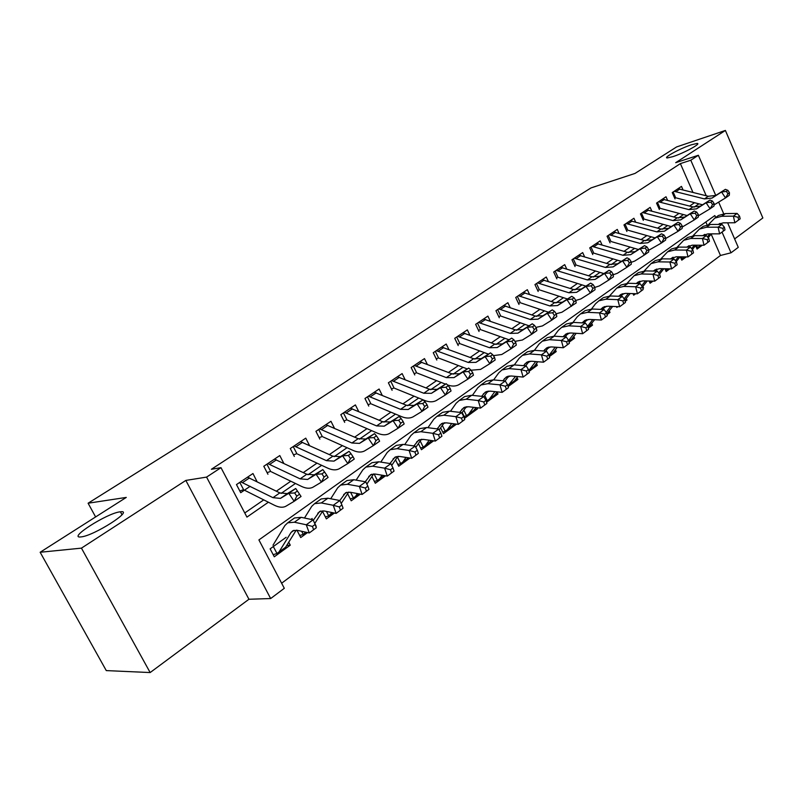 <?xml version="1.0" encoding="UTF-8"?>
<svg xmlns="http://www.w3.org/2000/svg" width="803" height="803" viewBox="0 0 803 803"><rect width="100%" height="100%" fill="white"/><g stroke="black" fill="none" stroke-linecap="round" stroke-linejoin="round"><path stroke-width="1.2" d="M120.048 511.842L120.4 511.802C134.884 509.574 93.971 535.872 81.063 536.906L81.043 536.906C66.759 538.863 107.2 513.067 120.048 511.842M691.293 144.811L697.054 143.446C701.922 143.275 684.005 153.082 672.854 156.655L667.323 157.94C662.505 158.071 680.131 148.435 691.293 144.811M715.674 217.493L714.841 215.565L258.907 539.927L284.302 588.308L270.661 598.546L206.572 477.102L220.986 467.667L246.933 517.102L268.403 502.216M248.94 599.259L185.834 480.425L81.444 548.138L40.15 552.263L106.277 670.595L150.151 672.553L248.94 599.259L270.661 598.546M734.604 238.923L762.85 217.964L725.39 130.447L675.694 162.688L698.359 155.27L715.784 195.49M727.628 222.802L738.268 247.354L731.021 252.794L722.027 232.097M281.632 583.219L720.482 255.474L731.021 252.794M81.444 548.138L150.151 672.553M40.15 552.263L126.272 497.418L88.099 503.22L591.018 187.912L634.992 173.438L676.608 146.929L725.39 130.447M257.04 481.649L252.975 473.529L236.473 484.59L240.719 492.691L250.165 486.297M283.78 463.321L279.785 455.562L263.796 466.272L267.941 474.272M309.496 445.484L305.762 438.157L290.274 448.536L294.32 456.425M334.46 428.22L330.956 421.274L315.93 431.341L319.885 439.131M358.69 411.497L355.388 404.903L340.813 414.669L344.688 422.358M382.208 395.277L379.106 389.013L364.964 398.489L368.748 406.087M405.063 379.558L402.122 373.586L388.391 382.79L392.095 390.288M427.266 364.301L424.486 358.6L411.146 367.543L414.77 374.951M448.847 349.486L446.217 344.035L433.259 352.728L436.802 360.045M469.845 335.102L467.346 329.882L454.739 338.324L458.222 345.561M490.262 321.12L487.893 316.111L475.627 324.332L479.04 331.478M510.136 307.529L507.877 302.721L495.953 310.711L499.285 317.777M529.478 294.31L527.33 289.692L515.717 297.471L518.989 304.447M548.319 281.441L546.261 276.995L534.959 284.573L538.171 291.469M566.677 268.915L564.71 264.639L553.699 272.016L556.85 278.842M584.564 256.729L582.677 252.594L571.957 259.781L575.048 266.526M601.999 244.845L600.192 240.86L589.733 247.866L592.775 254.541M618.993 233.271L617.266 229.417L607.068 236.253L610.049 242.847M635.574 221.979L633.918 218.265L623.971 224.92L626.902 231.455M651.755 210.978L650.159 207.375L640.463 213.879L643.333 220.333M667.544 200.248L666.008 196.755L656.543 203.099L659.373 209.483M695.559 245.648L697.064 249.05L702.324 245.226M680.312 256.819L681.787 260.172L686.304 256.89M664.904 268.754L666.149 271.555L669.873 268.844M649.125 281.02L650.119 283.228L653.01 281.12M642.781 288.177L643.594 287.976L642.862 288.508M632.985 293.627L633.687 295.183L635.705 293.717M624.945 300.543L627.002 300.051L625.166 301.386M616.453 306.595L616.834 307.449L617.929 306.656M607.47 313.029L609.979 312.437L606.978 314.625M589.964 325.727L592.524 325.155L588.298 328.226M571.997 338.766L574.607 338.193L569.086 342.208M553.558 352.146L556.208 351.584L549.332 356.582M534.617 365.887L537.327 365.325L529.016 371.377M515.155 380L517.925 379.448L508.098 386.604M495.16 394.494L497.99 393.962L486.568 402.273M474.603 409.4L477.494 408.878L464.917 418.032L462.227 412.481M453.454 424.727L456.415 424.225L443.477 433.64L440.636 427.818M418.413 443.597L421.424 449.7L433.61 440.827M395.518 459.818L398.71 466.232L409.962 458.041M371.919 476.51L375.312 483.255L385.56 475.798M347.589 493.674L351.212 500.801L360.396 494.126M322.495 511.35L326.369 518.889L334.399 513.037M296.959 530.251L300.734 537.548L307.549 532.58M720.482 255.474L711.157 234.125M707.102 224.83L705.847 221.959M672.773 258.365L671.93 258.978M656.934 269.798L655.128 271.103M640.694 281.512L638.315 283.228M642.892 286.41L643.594 287.976M624.041 293.527L621.11 295.645M626.27 298.445L627.002 300.051M606.406 306.254L603.455 308.382M609.226 310.791L609.979 312.437M588.117 319.443L585.327 321.461M591.741 323.448L592.524 325.155M569.347 332.984L566.707 334.891M573.794 336.437L574.607 338.193M550.045 346.916L547.576 348.693M555.365 349.767L556.208 351.584M530.201 361.23L527.922 362.876M536.444 363.458L537.327 365.325M509.795 375.955L507.697 377.46M517.012 377.51L517.925 379.448M488.796 391.101L486.909 392.456M497.027 391.954L497.99 393.962M467.175 406.689L465.509 407.894M476.932 407.713L477.494 408.878M444.922 422.749L443.477 423.793M421.987 439.301L420.792 440.154M398.348 456.345L397.415 457.017M373.977 473.931L373.325 474.402M314.736 523.526L322.826 510.828M312.196 518.497L310.962 519.39M314.766 523.486L316.211 526.286M286.159 537.287L270.129 548.85L274.295 556.79L290.264 545.167L288.729 542.226M692.919 192.329L680.382 163.611L211.39 469.273L220.986 467.667M244.764 512.966L263.745 499.878M276.352 491.175L290.786 481.218M303.293 472.596L316.994 463.14M329.381 454.588L342.389 445.625M354.665 437.143L367.011 428.641M379.187 420.24L390.89 412.16M402.965 403.829L414.067 396.17M426.032 387.919L436.571 380.642M448.435 372.462L458.433 365.566M470.187 357.455L479.672 350.911M491.326 342.871L500.319 336.668M511.872 328.698L520.404 322.816M531.857 314.917L539.937 309.336M551.3 301.506L558.948 296.227M570.21 288.458L577.457 283.449M588.629 275.75L595.495 271.012M606.566 263.374L613.06 258.897M624.031 251.319L630.174 247.083M641.065 239.575L646.867 235.57M657.657 228.122L663.148 224.338M673.847 216.961L679.027 213.387M689.636 206.07L694.515 202.697M682.962 189.769L681.476 186.386L672.241 192.579L675.022 198.903M88.099 503.22L95.617 516.941M185.834 480.425L206.572 477.102M680.382 163.611L690.781 160.229L698.359 155.27M718.715 202.246L723.684 213.708M706.218 195.741L690.781 160.229M281.07 493.443L295.454 483.466M308.001 474.774L321.652 465.308M334.098 456.686L347.037 447.713M359.373 439.161L371.648 430.649M383.884 422.177L395.528 414.107M407.653 405.706L418.694 398.047M430.709 389.716L441.188 382.459M453.103 374.198L463.03 367.312M474.844 359.132L484.259 352.597M495.963 344.487L504.886 338.304M516.5 330.254L524.951 324.392M536.464 316.412L544.474 310.861M555.887 302.952L563.465 297.692M574.777 289.853L581.964 284.874M593.176 277.105L599.971 272.388M611.093 264.689L617.517 260.232M628.548 252.584L634.621 248.378M645.552 240.8L651.293 236.825M662.134 229.307L667.544 225.553M678.294 218.105L683.403 214.562M694.063 207.174L698.881 203.842M286.711 545.468L290.264 545.167M677.973 188.735L708.296 196.273L715.834 195.43L725.37 189.337L721.556 191.987L726.354 191.395L727.94 193.784L729.455 192.72L727.879 190.331L726.354 191.395M674.129 191.315L704.482 198.913L712.03 198.08L721.556 191.987L725.51 197.939L714.028 204.926M729.455 192.72L729.305 195.27L725.51 197.939L727.94 193.784M702.555 204.795L676.407 197.96M673.125 191.987L675.684 197.819M727.879 190.331L725.37 189.337M696.502 245.196L697.576 247.665L696.623 248.047M718.012 224.418L723.212 222.843L734.855 222.752L733.38 216.137L721.716 216.278L714.75 218.145L708.507 224.589M740.165 218.828L734.855 222.752L740.165 218.828L739.573 216.178L738.077 217.272L738.67 219.922M738.077 217.272L733.38 216.137L737.134 213.427L725.49 213.578L718.524 215.455L716.758 216.72M697.576 247.665L700.547 245.216M708.176 237.758L711.378 233.864M719.137 224.418L719.96 223.415M707.403 236.845L709.852 233.864M737.134 213.427L739.573 216.178M662.445 199.144L692.899 206.923L700.467 206.12L709.993 200.037L706.088 202.757L710.936 202.165L712.532 204.584L714.088 203.49L712.492 201.081L710.936 202.165M658.5 201.794L688.994 209.633L696.562 208.84L706.088 202.757L710.093 208.78L698.309 215.866M714.088 203.49L713.987 206.05L710.093 208.78L712.532 204.584M687.117 215.555L660.829 208.499M657.496 202.466L660.096 208.348M712.492 201.081L709.993 200.037M646.525 209.814L677.13 217.844L684.708 217.081L694.234 211.008L690.239 213.799L695.117 213.217L696.743 215.656L698.339 214.542L696.723 212.102L695.117 213.217M642.48 212.524L673.125 220.624L680.713 219.871L690.239 213.799L694.284 219.902L682.179 227.078M698.339 214.542L698.279 217.091L694.284 219.902L696.743 215.656M671.298 226.587L644.859 219.299M641.487 213.196L644.136 219.149M696.723 212.102L694.234 211.008M630.214 220.745L660.959 229.046L668.558 228.323L678.073 222.26L673.968 225.121L678.896 224.539L680.542 227.018L682.189 225.874L680.542 223.395L678.896 224.539M626.069 223.525L656.854 231.886L664.462 231.184L673.968 225.121L678.073 231.294L665.627 238.561M682.189 225.874L682.169 228.423L678.073 231.294L680.542 227.018M655.077 237.899L628.498 230.371M625.075 224.188L627.765 230.21M680.542 223.395L678.073 222.26M613.492 231.947L644.377 240.529L651.996 239.856L661.501 233.803L657.286 236.734L662.264 236.162L663.93 238.672L665.607 237.497L663.94 234.988L662.264 236.162M609.246 234.797L640.162 243.439L647.79 242.777L657.286 236.734L661.451 242.998L648.633 250.325M665.607 237.497L665.647 240.047L661.451 242.998L663.93 238.672M638.445 249.492L611.725 241.713M608.242 235.46L610.993 241.542M663.94 234.988L661.501 233.803M681.536 256.83L682.369 258.717L681.335 259.138M702.434 235.64L707.935 233.874L719.629 233.854L718.093 227.179L706.399 227.239L699.413 229.086L693.029 235.731M724.999 229.879L719.629 233.854L724.999 229.879L724.386 227.209L722.851 228.333L723.463 231.003M722.851 228.333L718.093 227.179L721.957 224.398L710.264 224.479L703.287 226.326L701.521 227.59M682.369 258.717L684.849 256.87M692.387 249.552L695.93 245.196M703.719 235.64L704.733 234.406M691.594 248.589L694.364 245.186M721.957 224.398L724.386 227.209M666.229 268.774L666.791 270.049L665.677 270.491M686.485 247.153L692.286 245.176L704.01 245.236L702.434 238.501L690.7 238.481L683.704 240.298L677.17 247.163M709.45 241.211L704.01 245.236L709.45 241.211L708.818 238.521L707.242 239.665L707.875 242.365M707.242 239.665L702.434 238.501L706.389 235.64L694.655 235.65L687.669 237.467L685.903 238.732M666.791 270.049L668.718 268.824M676.186 261.658L680.111 256.809M687.92 247.163L689.125 245.678M675.373 260.644L678.485 256.789M706.389 235.64L708.818 238.521M650.56 281.06L650.831 281.652L649.627 282.124M670.164 258.957L676.226 256.769L688 256.91L686.374 250.104L674.6 250.014L667.594 251.791L660.909 258.887M693.501 252.835L688 256.91L693.501 252.835L692.859 250.114L691.232 251.289L691.885 254.019M691.232 251.289L686.374 250.104L690.429 247.173L678.655 247.103L671.659 248.89L669.893 250.155M650.831 281.652L651.946 281.09M659.574 274.094L663.88 268.734M671.72 258.978L673.125 257.231M658.741 273.03L662.214 268.704M690.429 247.173L692.859 250.114M634.199 293.667L633.176 294.049M653.431 271.073L655.027 269.838L659.765 268.654L671.569 268.885L669.893 262.009L658.079 261.838L651.072 263.585L644.227 270.922M677.14 264.759L671.569 268.885L677.14 264.759L676.477 262.009L674.821 263.223L675.484 265.974M674.821 263.223L669.893 262.009L674.058 259.008L662.254 258.847L655.238 260.604L653.481 261.858M642.47 286.942L647.238 280.97M655.107 271.103L656.724 269.075M641.667 285.768L645.522 280.92M674.058 259.008L676.477 262.009M592.915 253.367L592.343 253.587M596.348 243.439L627.364 252.303L635.002 251.68L644.488 245.648L640.162 248.659L645.19 248.097L646.877 250.636L648.603 249.422L646.917 246.882L645.19 248.097M591.992 246.36L623.038 255.294L630.676 254.681L640.162 248.659L644.377 255.003L634.792 261.015L631.178 262.39M648.603 249.422L648.694 251.971L644.377 255.003L646.877 250.636M621.392 261.387L594.531 253.346M590.998 247.023L593.788 253.176M646.917 246.882L644.488 245.648M636.287 283.499L638.124 282.004L642.872 280.849L654.716 281.17L652.99 274.235L641.135 273.964L634.119 275.68L627.113 283.278M660.357 276.995L654.716 281.17L660.357 276.995L659.675 274.224L657.968 275.459L658.651 278.239M657.968 275.459L652.99 274.235L657.255 271.143L645.411 270.902L638.395 272.618L636.638 273.873M624.864 300.232L630.164 293.527M638.064 283.549L639.891 281.241M624.142 298.857L628.398 293.466M657.255 271.143L659.675 274.224M575.269 265.291L574.597 265.552M578.752 255.224L609.909 264.388L617.557 263.816L627.023 257.803L622.586 260.895L627.655 260.343L629.361 262.912L631.138 261.668L629.432 259.098L627.655 260.343M574.286 258.225L605.472 267.459L613.121 266.897L622.586 260.895L626.862 267.319L617.296 273.311L613.251 274.756M631.138 261.668L631.288 264.207L626.862 267.319L629.361 262.912M603.886 273.592L576.885 265.291M573.292 258.887L576.142 265.1M629.432 259.098L627.023 257.803M618.722 296.277L620.789 294.5L625.537 293.366L637.411 293.778L635.635 286.771L623.75 286.42L616.724 288.086L609.557 295.966M643.133 289.552L637.411 293.778L643.133 289.552L642.42 286.751L640.674 288.026L641.376 290.827M640.674 288.026L635.635 286.771L640.011 283.61L628.137 283.278L621.12 284.955L619.364 286.199M606.777 313.863L612.649 306.435M620.568 296.337L622.626 293.717M606.145 312.337L610.822 306.355M640.011 283.61L642.42 286.751M557.152 277.537L556.379 277.828M560.705 267.319L591.982 276.794L599.65 276.272L609.096 270.29L604.529 273.462L609.648 272.92L611.384 275.519L613.201 274.245L611.474 271.645L609.648 272.92M556.118 270.39L587.435 279.946L595.093 279.444L604.529 273.462L608.865 279.976L599.319 285.938L594.812 287.434M613.201 274.245L613.412 276.784L608.865 279.976L611.384 275.519M585.919 286.129L558.778 277.537M555.134 271.053L558.035 277.346M611.474 271.645L609.096 270.29M600.694 309.396L602.993 307.318L607.741 306.224L619.645 306.726L617.808 299.66L605.894 299.198L598.867 300.824L595.535 303.765L591.52 308.994M625.437 302.45L619.645 306.726L625.437 302.45L624.704 299.619L622.907 300.924L623.64 303.755M622.907 300.924L617.808 299.66L622.305 296.407L610.4 295.976L603.384 297.612L601.638 298.857M588.097 327.504L594.662 319.684M602.601 309.476L604.9 306.525M587.655 326.199L592.785 319.594M622.305 296.407L624.704 299.619M538.562 290.094L537.689 290.425M542.176 279.735L573.583 289.532L581.252 289.07L590.667 283.118L585.989 286.38L591.149 285.838L592.915 288.478L594.782 287.163L593.026 284.523L591.149 285.838M537.468 282.887L568.905 292.774L576.584 292.332L585.989 286.38L590.386 292.975L580.87 298.917L575.841 300.432L574.065 297.772L572.137 299.117L573.924 301.798L575.851 300.442L576.183 302.962L561.909 312.237L556.158 313.762M594.782 287.163L595.053 289.692L590.386 292.975L592.915 288.478M567.47 298.997L540.188 290.104M536.494 283.549L539.445 289.913M593.026 284.523L590.667 283.118M582.185 322.876L584.714 320.487L589.472 319.423L601.397 320.026L599.5 312.889L587.555 312.327L580.539 313.903L577.216 316.844L573.001 322.394M607.259 315.699L601.397 320.026L607.259 315.699L606.506 312.839L604.659 314.174L605.422 317.034M604.659 314.174L599.5 312.889L604.117 309.546L592.192 309.014L585.166 310.6L583.43 311.845M568.885 341.476L571.606 339.278L576.203 333.315M584.152 322.977L586.692 319.684M568.624 340.532L574.255 333.195M604.117 309.546L606.506 312.839M519.461 303.002L518.487 303.363M523.154 292.483L554.682 302.621L562.361 302.219L571.736 296.297L566.928 299.649L572.137 299.117M518.326 295.725L549.874 305.943L557.553 305.562L566.928 299.649L571.385 306.334L573.924 301.798M548.519 312.226L521.107 303.012M517.343 296.377L520.364 302.811M574.065 297.772L571.736 296.297M563.164 336.738L565.944 334.008L570.692 332.984L582.647 333.697L580.679 326.48L568.715 325.817L561.698 327.343L558.396 330.274L553.98 336.166M588.589 329.31L582.647 333.697L588.589 329.31L587.806 326.419L585.909 327.795L586.692 330.685M585.909 327.795L580.679 326.48L585.437 323.047L573.472 322.404L566.456 323.95L564.72 325.185M549.132 355.849L553.116 352.728L557.232 347.328M565.202 336.869L568.002 333.195M548.991 355.378L555.224 347.187M585.437 323.047L587.806 326.419M499.847 316.252L498.753 316.653M503.622 305.572L535.26 316.071L542.938 315.74L552.283 309.848L547.335 313.29L552.594 312.769L554.411 315.479L556.379 314.093L554.572 311.383L552.594 312.769M498.653 308.904L530.311 319.484L538 319.172L547.335 313.29L551.852 320.076L542.416 325.938L535.882 327.413M556.379 314.093L556.79 316.603L551.852 320.076L554.411 315.479M529.047 325.807L501.504 316.282M497.679 309.556L500.751 316.061M554.572 311.383L552.283 309.848M543.621 351.001L546.642 347.91L551.39 346.916L563.365 347.749L561.337 340.462L549.352 339.679L542.336 341.155L539.064 344.075L534.427 350.329M569.387 343.303L563.365 347.749L569.387 343.303L568.584 340.382L566.627 341.797L567.44 344.718M566.627 341.797L561.337 340.462L566.225 336.929L554.251 336.176L547.234 337.672L545.508 338.896M535.671 361.571L528.796 370.615L534.125 366.529L537.739 361.741M545.719 351.152L548.78 347.087M566.225 336.929L568.584 340.382M479.702 329.872L478.488 330.314M483.536 319.032L515.285 329.892L522.974 329.631L532.269 323.78L527.18 327.323L532.489 326.811L534.326 329.561L536.364 328.136L534.527 325.386L532.489 326.811M478.437 322.455L510.206 333.406L517.895 333.165L527.18 327.323L531.767 334.199L522.372 340.02L514.954 341.375M536.364 328.136L536.846 330.635L531.767 334.199L534.326 329.561M509.042 339.779L481.358 329.903M477.474 323.097L480.606 329.682M534.527 325.386L532.269 323.78M523.516 365.666L526.808 362.203L531.546 361.24L543.541 362.203L541.443 354.836L529.448 353.932L522.442 355.358L519.19 358.258L514.321 364.903M549.643 357.686L543.541 362.203L549.643 357.686L548.81 354.745L546.803 356.201L547.646 359.152M546.803 356.201L541.443 354.836L546.472 351.202L534.477 350.329L527.471 351.764L525.754 352.989M509.042 385.008L514.623 380.712L517.704 376.577M507.857 385.771L515.566 376.376M525.694 365.847L529.036 361.38M546.472 351.202L548.81 354.745M458.985 343.865L457.64 344.357M462.899 332.854L494.748 344.106L502.437 343.915L511.682 338.113L506.442 341.767L511.802 341.255L513.669 344.055L515.767 342.58L513.9 339.799L511.802 341.255M457.65 336.377L489.529 347.729L497.208 347.558L506.442 341.767L511.099 348.743L501.755 354.504L493.353 355.649M515.767 342.58L516.319 345.069L511.099 348.743L513.669 344.055M488.455 354.143L460.651 343.915M456.696 337.019L459.898 343.684M513.9 339.799L511.682 338.113M484.751 395.427L487.23 400.607L486.186 401.008M502.849 380.773L506.412 376.898L511.14 375.985L523.144 377.069L520.976 369.631L508.961 368.597L501.975 369.952L498.753 372.853L493.644 379.909M529.338 372.492L523.144 377.069L529.338 372.492L528.474 369.51L526.407 371.016L527.27 373.997M526.407 371.016L520.976 369.631L526.146 365.887L514.141 364.893L507.145 366.268L505.448 367.483M488.856 399.683L494.578 395.287L497.107 391.854M487.23 400.607L489.479 398.991L494.889 391.623M505.107 380.993L508.721 376.075M526.146 365.887L528.474 369.51M437.675 358.258L436.2 358.8M441.68 347.077L473.619 358.74L481.308 358.62L490.492 352.868L485.092 356.632L490.513 356.13L492.41 358.961L494.558 357.455L492.671 354.625L490.513 356.13M436.28 350.7L468.249 362.464L475.928 362.364L485.092 356.632L489.82 363.699L480.545 369.42L471.03 370.223M494.558 357.455L495.2 359.925L489.82 363.699L492.41 358.961M467.286 368.928L439.351 358.319M435.326 351.333L438.599 358.078M492.671 354.625L490.492 352.868M463.853 410.213L466.503 415.683L464.174 416.506M481.569 396.331L485.424 392.015L490.141 391.141L502.156 392.366L499.918 384.848L487.893 383.683L480.917 384.978L477.725 387.859L472.375 395.367M508.44 387.729L502.156 392.366L508.44 387.729L507.546 384.717L505.418 386.263L506.312 389.274M505.418 386.263L499.918 384.848L505.238 381.003L493.223 379.869L486.237 381.184L484.55 382.389M468.119 414.77L473.971 410.273L475.918 407.593M466.503 415.683L468.731 414.077L473.619 407.332M483.807 396.732L487.822 391.191M505.238 381.003L507.546 384.717M415.763 373.074L414.137 373.656M419.849 361.711L451.878 373.796L459.557 373.756L468.671 368.065L463.11 371.93L468.581 371.448L470.508 374.328L472.726 372.763L470.809 369.892L468.581 371.448M414.288 365.435L446.348 377.621L454.016 377.611L463.11 371.93L467.908 379.106L458.704 384.767C455.562 386.424 451.838 386.484 447.532 384.938M472.726 372.763L473.449 375.212L467.908 379.106L470.508 374.328M445.494 384.145L417.44 373.144M413.344 366.068L416.687 372.893M470.809 369.892L468.671 368.065M442.343 425.399L445.173 431.191L442.704 432.054M459.677 412.371L463.823 407.583L468.53 406.75L480.545 408.115L478.227 400.526L466.202 399.211L459.246 400.446L456.084 403.307L450.483 411.287M486.909 403.417L480.545 408.115L486.909 403.417L485.986 400.376L483.797 401.962L484.721 405.003M483.797 401.962L478.227 400.526L483.707 396.562L471.682 395.287L464.716 396.531L463.05 397.726M446.779 430.288L451.447 426.885L454.107 423.823M445.173 431.191L447.381 429.605L451.728 423.522M461.805 413.063L466.322 406.76M483.707 396.562L485.986 400.376M393.199 388.311L391.432 388.943M397.375 376.768L429.485 389.294L437.153 389.345L446.187 383.714L440.466 387.698L445.996 387.227L447.944 390.148L450.232 388.542L448.285 385.631L445.996 387.227M391.663 380.602L423.783 393.239L431.442 393.319L440.466 387.698L445.344 394.986L436.21 400.577C432.968 402.263 429.103 402.223 424.616 400.446L394.895 388.391M450.232 388.542L451.045 390.971L445.344 394.986L447.944 390.148M390.73 381.224L394.132 388.13M448.285 385.631L446.187 383.714M420.21 441.008L423.231 447.141L420.611 448.054M437.123 428.902L441.57 423.603L446.267 422.83L458.282 424.345L455.883 416.667L443.858 415.211L436.922 416.366L433.801 419.216L427.939 427.698M464.746 419.567L458.282 424.345L464.746 419.567L463.793 416.496L461.534 418.142L462.488 421.214M461.534 418.142L455.883 416.667L461.534 412.591L449.499 411.166L442.563 412.34L440.907 413.525M424.827 446.257L431.663 440.556M423.231 447.141L425.419 445.575L429.183 440.205M439.141 429.946L444.179 422.8M461.534 412.591L463.793 416.496M369.972 404.009L368.045 404.692M374.248 392.265L406.428 405.264L414.067 405.405L423.03 399.844L417.128 403.949L422.709 403.497L424.687 406.459L427.045 404.802L425.068 401.841L422.709 403.497M368.356 396.21L400.546 409.329L408.195 409.5L417.128 403.949L422.077 411.347L413.033 416.867C409.821 418.524 405.967 418.433 401.47 416.596L371.669 404.1M427.045 404.802L427.959 407.211L422.077 411.347L424.687 406.459M367.433 396.833L370.916 403.829M425.068 401.841L423.03 399.844M397.405 457.048L400.647 463.562L397.856 464.515M413.896 445.946L418.654 440.114L423.332 439.392L435.346 441.068L432.857 433.309L420.832 431.693L413.936 432.767L410.855 435.597L404.722 444.621M441.901 436.22L435.346 441.068L441.901 436.22L440.907 433.118L438.579 434.804L439.572 437.916M438.579 434.804L432.857 433.309L438.679 429.103L426.654 427.527L419.748 428.621L418.102 429.796M402.223 462.689L408.546 457.82M400.647 463.562L402.805 462.016L405.977 457.429M415.783 447.381L421.374 439.321M438.679 429.103L440.907 433.118M346.053 420.17L343.955 420.902M350.419 408.235L382.65 421.716L390.278 421.966L399.141 416.476L393.058 420.712L398.689 420.27L400.707 423.271L403.146 421.565L401.129 418.564L398.689 420.27M344.346 412.3L376.597 425.911L384.215 426.182L393.058 420.712L398.087 428.22L389.134 433.66C385.952 435.286 382.108 435.146 377.601 433.239L347.759 420.28M403.146 421.565L404.16 423.954L398.087 428.22L400.707 423.271M343.433 412.913L346.996 419.999M401.129 418.564L399.141 416.476M374.098 473.941L377.39 480.475L374.419 481.479M389.947 463.552L395.046 457.128L399.693 456.465L411.688 458.302L409.108 450.463L397.104 448.686L390.238 449.68L387.207 452.48L380.803 462.086M418.343 453.394L411.688 458.302L418.343 453.394L417.319 450.252L414.92 451.999L415.944 455.14M414.92 451.999L409.108 450.463L415.121 446.127L403.106 444.39L396.23 445.404L394.604 446.558M378.946 479.622L384.496 475.617M377.39 480.475L379.518 478.949L382.057 475.205M391.703 465.419L397.866 456.355M415.121 446.127L417.319 450.252M321.401 436.832L319.122 437.615M325.857 424.687L358.148 438.689L365.746 439.03L374.509 433.63L368.226 437.996L373.917 437.575L375.965 440.626L378.474 438.87L376.436 435.818L373.917 437.575M319.604 428.882L351.905 443.005L359.493 443.386L368.226 437.996L373.345 445.625L364.492 450.975C361.35 452.571 357.516 452.38 352.999 450.393L323.107 436.952M378.474 438.87L379.598 441.218L373.345 445.625L375.965 440.626M318.711 429.485L322.344 436.661M376.436 435.818L374.509 433.63M350.58 492.309L353.42 497.9L350.269 498.954M365.265 481.73L370.695 474.673L375.312 474.061L387.297 476.089L384.617 468.169L372.632 466.202L365.807 467.105L362.826 469.885L356.141 480.124M394.042 471.1L387.297 476.089L394.042 471.1L392.988 467.928L390.509 469.725L391.573 472.897M390.509 469.725L384.617 468.169L390.82 463.692L378.825 461.775L371.98 462.699L370.384 463.843M353.42 497.9L355.528 496.395L357.405 493.564M366.861 484.099L373.636 473.931M390.82 463.692L392.988 467.928M295.976 454.006L293.517 454.849M300.543 441.65L332.864 456.184L340.432 456.646L349.084 451.326L342.6 455.843L348.351 455.431L350.429 458.533L353.019 456.716L350.941 453.625L348.351 455.431M294.099 445.976L326.419 460.651L333.978 461.133L342.6 455.843L347.799 463.592L339.067 468.842C335.955 470.407 332.141 470.156 327.624 468.099L297.692 454.147M353.019 456.716L354.264 459.045L347.799 463.592L350.429 458.533M293.215 446.568L296.939 453.836M350.941 453.625L349.084 451.326M326.45 511.431L328.718 515.867L325.376 516.961M339.799 500.51L345.571 492.771L350.158 492.229L362.123 494.437L359.342 486.427L347.388 484.279L340.602 485.092L337.672 487.843L330.716 498.763M368.968 489.378L362.123 494.437L368.968 489.378L367.874 486.166L365.315 488.023L366.419 491.235M365.315 488.023L359.342 486.427L365.736 481.81L353.772 479.712L346.976 480.535L345.4 481.67M328.718 515.867L331.98 512.555M341.215 503.451L348.643 492.068M365.736 481.81L367.874 486.166M269.758 471.722L267.088 472.626M274.435 459.145L306.776 474.252L314.304 474.824L322.826 469.604L316.131 474.272L321.933 473.88L324.051 477.032L326.731 475.155L324.613 472.013L321.933 473.88M267.78 463.612L300.121 478.859L307.649 479.461L316.131 474.272L321.421 482.141L312.819 487.291C309.747 488.816 305.953 488.505 301.426 486.357L271.484 471.873M326.731 475.155L328.096 477.454L321.421 482.141L324.051 477.032M266.907 464.194L270.721 471.552M324.613 472.013L322.826 469.604M301.637 531.275L303.253 534.386L299.7 535.531M313.29 520.274L319.644 511.441L324.201 510.979L336.126 513.388L333.245 505.288L321.32 502.939L314.585 503.652L311.715 506.372L304.478 518.025M343.082 508.239L336.126 513.388L343.082 508.239L341.937 505.007L339.298 506.924L340.452 510.166M339.298 506.924L333.245 505.288L339.85 500.52L327.915 498.221L321.17 498.954L319.614 500.058M303.253 534.386L305.752 532.188M339.85 500.52L341.937 505.007M242.707 490.001L239.816 490.974M247.495 477.203L279.835 492.901L287.323 493.604L295.705 488.495L288.779 493.313L294.651 492.942L296.799 496.144L299.569 494.206L297.421 491.004L294.651 492.942M240.619 481.81L272.96 497.659L280.438 498.392L288.779 493.313L294.159 501.313L285.697 506.342C282.686 507.827 278.912 507.446 274.385 505.228L244.433 490.181M299.569 494.206L301.055 496.465L294.159 501.313L296.799 496.144M239.766 482.382L243.67 489.84M297.421 491.004L295.705 488.495M273.331 546.542L276.975 553.488L273.191 554.692M276.975 553.488L278.962 552.062L291.047 532.469L292.874 530.733L297.391 530.341L309.265 532.961L306.274 524.781L294.4 522.221L287.725 522.813L284.924 525.503L273 545.227M316.342 527.732L309.265 532.961L316.342 527.732L315.147 524.459L312.427 526.447L313.612 529.719M312.427 526.447L306.274 524.781L313.1 519.842L301.215 517.343L294.52 517.965L293.005 519.049M278.44 552.715L285.627 547.224L296.217 530.151M313.1 519.842L315.147 524.459M708.296 196.273L704.482 198.913M716.186 195.219L712.371 197.869M679.91 188.986L676.066 191.566M718.504 224.418L719.839 223.455M721.716 216.278L725.49 213.578M699.935 245.969L700.959 245.216M692.899 206.923L688.994 209.633M700.808 205.909L696.914 208.629M664.382 199.415L660.447 202.055M677.13 217.844L673.125 220.624M685.059 216.88L681.054 219.661M648.473 210.095L644.438 212.805M660.959 229.046L656.854 231.886M668.909 228.112L664.804 230.973M632.172 221.036L628.026 223.816M644.377 240.529L640.162 243.439M652.337 239.645L648.131 242.576M615.459 232.258L611.213 235.108M702.926 235.64L704.552 234.476M706.399 227.239L710.264 224.479M686.956 247.153L688.894 245.758M690.7 238.481L694.655 235.65M670.575 258.957L672.834 257.331M674.6 250.014L678.655 247.103M653.762 271.073L656.362 269.206M658.079 261.838L662.254 258.847M627.364 252.303L623.038 255.294M635.344 251.469L631.028 254.481M598.315 243.761L593.959 246.682M636.508 283.509L639.469 281.381M641.135 273.964L645.411 270.902M609.909 264.388L605.472 267.459M617.898 263.605L613.462 266.696M580.73 255.565L576.263 258.566M618.792 296.277L622.124 293.878M623.75 286.42L628.137 283.278M591.982 276.794L587.435 279.946M599.992 276.071L595.435 279.243M562.692 267.68L558.105 270.752M600.825 309.225L604.328 306.706M605.894 299.198L610.4 295.976M588.047 327.323L589.613 326.189M573.583 289.532L568.905 292.774M581.593 288.869L576.925 292.121M544.173 280.106L539.465 283.268M582.556 322.394L586.049 319.875M587.555 312.327L592.192 309.014M568.835 341.295L571.606 339.278M554.682 302.621L549.874 305.943M562.702 302.018L557.894 305.361M525.152 292.874L520.314 296.126M563.796 335.915L567.269 333.406M568.715 325.817L573.472 322.404M549.071 355.659L553.116 352.728M535.26 316.071L530.311 319.484M543.28 315.539L538.341 318.972M505.619 305.993L500.65 309.326M544.514 349.807L547.967 347.318M549.352 339.679L554.251 336.176M529.297 370.032L534.125 366.529M515.285 329.892L510.206 333.406M523.315 329.431L518.236 332.964M485.544 319.464L480.435 322.896M524.69 364.09L528.133 361.611M529.448 353.932L534.477 350.329M509.664 384.316L514.623 380.712M494.748 344.106L489.529 347.729M502.768 343.724L497.549 347.358M464.907 333.315L459.657 336.838M504.314 378.775L507.727 376.316M508.961 368.597L514.141 364.893M489.479 398.991L494.578 395.287M473.619 358.74L468.249 362.464M481.639 358.429L476.259 362.173M443.688 347.558L438.287 351.192M483.346 393.892L486.728 391.452M487.893 383.683L493.223 379.869M468.731 414.077L473.971 410.273M451.878 373.796L446.348 377.621M459.888 373.566L454.347 377.42M421.856 362.213L416.305 365.947M461.765 409.44L465.118 407.021M466.202 399.211L471.682 395.287M447.381 429.605L452.782 425.68M429.485 389.294L423.783 393.239M437.484 389.154L431.773 393.129M399.392 377.3L393.671 381.144M439.542 425.449L442.865 423.061M443.858 415.211L449.499 411.166M425.419 445.575L430.97 441.54M406.428 405.264L400.546 409.329M414.398 405.224L408.516 409.309M376.256 392.828L370.374 396.782M416.657 441.951L419.939 439.582M420.832 431.693L426.654 427.527M402.805 462.016L408.526 457.861M382.65 421.716L376.597 425.911M390.599 421.776L384.537 425.991M352.427 408.827L346.364 412.903M393.068 458.945L396.311 456.606M397.104 448.686L403.106 444.39M379.518 478.949L384.175 475.567M358.148 438.689L351.905 443.005M366.068 438.85L359.814 443.206M327.875 425.309L321.622 429.515M368.748 476.47L371.95 474.161M372.632 466.202L378.825 461.775M355.528 496.395L359.001 493.865M332.864 456.184L326.419 460.651M340.753 456.465L334.299 460.962M302.56 442.302L296.106 446.639M343.664 494.548L346.816 492.279M347.388 484.279L353.772 479.712M330.786 514.382L333.014 512.766M306.776 474.252L300.121 478.859M314.615 474.653L307.95 479.291M276.443 459.838L269.788 464.305M317.777 513.207L320.879 510.969M321.32 502.939L327.915 498.221M305.281 532.931L306.174 532.279M279.835 492.901L272.96 497.659M287.635 493.433L280.749 498.221M249.492 477.926L242.626 482.543M291.047 532.469L294.089 530.281M294.4 522.221L301.215 517.343M278.962 552.062L285.627 547.224M120.4 511.802L121.996 514.733M697.054 143.446L697.446 144.359M715.834 195.43L712.03 198.08M714.75 218.145L718.524 215.455M699.262 246.651L701.24 245.216M700.467 206.12L696.562 208.84M684.708 217.081L680.713 219.871M668.558 228.323L664.462 231.184M651.996 239.856L647.79 242.777M699.413 229.086L703.287 226.326M684.056 257.723L685.22 256.87M683.704 240.298L687.669 237.467M667.594 251.791L671.659 248.89M651.072 263.585L655.238 260.604M635.002 251.68L630.676 254.681M634.119 275.68L638.395 272.618M617.557 263.816L613.121 266.897M616.724 288.086L621.12 284.955M599.65 276.272L595.093 279.444M598.867 300.824L603.384 297.612M581.252 289.07L576.584 292.332M580.539 313.903L585.166 310.6M562.361 302.219L557.553 305.562M561.698 327.343L566.456 323.95M542.938 315.74L538 319.172M542.336 341.155L547.234 337.672M522.974 329.631L517.895 333.165M522.442 355.358L527.471 351.764M502.437 343.915L497.208 347.558M501.975 369.952L507.145 366.268M481.308 358.62L475.928 362.364M480.917 384.978L486.237 381.184M459.557 373.756L454.016 377.611M459.246 400.446L464.716 396.531M437.153 389.345L431.442 393.319M436.922 416.366L442.563 412.34M414.067 405.405L408.195 409.5M413.936 432.767L419.748 428.621M390.278 421.966L384.215 426.182M390.238 449.68L396.23 445.404M365.746 439.03L359.493 443.386M365.807 467.105L371.98 462.699M354.956 497.067L359.292 493.915M340.432 456.646L333.978 461.133M340.602 485.092L346.976 480.535M330.244 515.044L333.295 512.816M314.304 474.824L307.649 479.461M314.585 503.652L321.17 498.954M304.749 533.583L306.455 532.339M287.323 493.604L280.438 498.392M287.725 522.813L294.52 517.965"/></g></svg>
